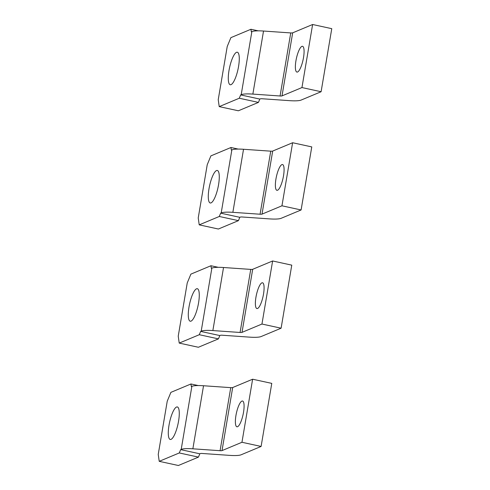 <?xml version="1.0" encoding="UTF-8"?>
<svg xmlns="http://www.w3.org/2000/svg" width="490" height="490" viewBox="0 0 490 490"><rect width="100%" height="100%" fill="white"/><g stroke="black" fill="none" stroke-linecap="round" stroke-linejoin="round"><path stroke-width="0.73" d="M196.514 288.806A16.636 4.306 -77.7 0 0 189.275 305.503A16.636 4.306 -77.7 0 0 190.243 321.22A16.636 4.306 -77.7 0 0 191.051 321.122A16.636 4.306 -77.7 0 0 198.285 304.425A16.636 4.306 -77.7 0 0 197.317 288.708A16.636 4.306 -77.7 0 0 196.514 288.806M199.289 334.713L218.436 338.878L219.814 335.558L200.661 331.393L199.289 334.713L179.224 343.092L178.231 336.183L187.229 282.975L190.892 274.124L210.957 265.739L218.215 267.32M210.957 265.739L211.331 268.33L211.864 268.11L201.2 331.166L200.661 331.393M179.224 343.092L198.377 347.263L218.436 338.878M281.107 328.202L291.771 265.145L272.624 260.974L261.954 324.037L281.107 328.202L261.17 336.532A24.347 4.183 -170.4 0 1 249.502 337.132L222.289 335.234A4.055 0.698 -170.4 0 0 220.347 335.338L219.814 335.558M261.893 282.859A13.187 3.412 -77.7 0 0 256.154 296.095A13.187 3.412 -77.7 0 0 256.925 308.553A13.187 3.412 -77.7 0 0 257.562 308.473A13.187 3.412 -77.7 0 0 263.302 295.237A13.187 3.412 -77.7 0 0 262.53 282.779A13.187 3.412 -77.7 0 0 261.893 282.859M211.864 268.11A24.347 4.183 -170.4 0 1 223.532 267.509L250.739 269.402L240.076 332.465L212.862 330.572A24.347 4.183 -170.4 0 0 201.2 331.166M261.954 324.037L242.017 332.367A4.055 0.698 -170.4 0 1 240.076 332.465M272.624 260.974L252.687 269.304L242.017 332.367M250.739 269.402A4.055 0.698 -170.4 0 0 252.687 269.304M216.513 170.563A16.636 4.306 -77.7 0 0 209.273 187.266A16.636 4.306 -77.7 0 0 210.241 202.982A16.636 4.306 -77.7 0 0 211.049 202.885A16.636 4.306 -77.7 0 0 218.289 186.182A16.636 4.306 -77.7 0 0 217.321 170.471A16.636 4.306 -77.7 0 0 216.513 170.563M219.287 216.476L238.44 220.641L239.812 217.321L220.659 213.15L219.287 216.476L199.222 224.855L198.23 217.946L207.227 164.738L210.89 155.881L230.955 147.502L238.214 149.083M230.955 147.502L231.329 150.093L231.862 149.867L221.198 212.93L220.659 213.15M199.222 224.855L218.375 229.026L238.44 220.641M301.105 209.965L311.769 146.908L292.622 142.737L281.952 205.8L301.105 209.965L281.168 218.295A24.347 4.183 -170.4 0 1 269.5 218.889L242.293 216.996A4.055 0.698 -170.4 0 0 240.345 217.095L239.812 217.321M281.891 164.615A13.187 3.412 -77.7 0 0 276.152 177.858A13.187 3.412 -77.7 0 0 276.924 190.31A13.187 3.412 -77.7 0 0 277.561 190.236A13.187 3.412 -77.7 0 0 283.3 177A13.187 3.412 -77.7 0 0 282.528 164.542A13.187 3.412 -77.7 0 0 281.891 164.615M231.862 149.867A24.347 4.183 -170.4 0 1 243.53 149.272L270.737 151.165L260.074 214.228L232.86 212.329A24.347 4.183 -170.4 0 0 221.198 212.93M281.952 205.8L262.015 214.13A4.055 0.698 -170.4 0 1 260.074 214.228M292.622 142.737L272.685 151.067L262.015 214.13M270.737 151.165A4.055 0.698 -170.4 0 0 272.685 151.067M236.511 52.326A16.636 4.306 -77.7 0 0 229.271 69.029A16.636 4.306 -77.7 0 0 230.239 84.746A16.636 4.306 -77.7 0 0 231.047 84.647A16.636 4.306 -77.7 0 0 238.287 67.945A16.636 4.306 -77.7 0 0 237.319 52.228A16.636 4.306 -77.7 0 0 236.511 52.326M239.285 98.233L258.438 102.404L259.81 99.084L240.657 94.913L239.285 98.233L219.22 106.618L218.228 99.709L227.225 46.501L230.888 37.644L250.954 29.265L258.212 30.846M250.954 29.265L251.327 31.856L251.86 31.63L241.196 94.693L240.657 94.913M219.22 106.618L238.373 110.783L258.438 102.404M321.103 91.728L331.767 28.671L312.62 24.5L301.95 87.563L321.103 91.728L301.166 100.058A24.347 4.183 -170.4 0 1 289.498 100.652L262.291 98.76A4.055 0.698 -170.4 0 0 260.343 98.858L259.81 99.084M301.889 46.379A13.187 3.412 -77.7 0 0 296.15 59.615A13.187 3.412 -77.7 0 0 296.922 72.073A13.187 3.412 -77.7 0 0 297.559 71.999A13.187 3.412 -77.7 0 0 303.298 58.763A13.187 3.412 -77.7 0 0 302.532 46.305A13.187 3.412 -77.7 0 0 301.889 46.379M251.86 31.63A24.347 4.183 -170.4 0 1 263.528 31.035L290.735 32.928L280.072 95.991L252.858 94.092A24.347 4.183 -170.4 0 0 241.196 94.693M301.95 87.563L282.013 95.887A4.055 0.698 -170.4 0 1 280.072 95.991M312.62 24.5L292.683 32.83L282.013 95.887M290.735 32.928A4.055 0.698 -170.4 0 0 292.683 32.83M176.516 407.043A16.636 4.306 -77.7 0 0 169.277 423.74A16.636 4.306 -77.7 0 0 170.244 439.457A16.636 4.306 -77.7 0 0 171.053 439.359A16.636 4.306 -77.7 0 0 178.286 422.662A16.636 4.306 -77.7 0 0 177.319 406.945A16.636 4.306 -77.7 0 0 176.516 407.043M179.291 452.95L198.438 457.115L199.81 453.795L180.663 449.63L179.291 452.95L159.226 461.329L158.233 454.42L167.231 401.212L170.894 392.361L190.959 383.976L198.217 385.557M190.959 383.976L191.327 386.567L191.866 386.347L181.202 449.404L180.663 449.63M159.226 461.329L178.372 465.5L198.438 457.115M261.103 446.445L271.772 383.382L252.62 379.217L241.956 442.274L261.103 446.445L241.166 454.769A24.347 4.183 -170.4 0 1 229.504 455.369L202.29 453.477A4.055 0.698 -170.4 0 0 200.349 453.575L199.81 453.795M241.895 401.096A13.187 3.412 -77.7 0 0 236.156 414.332A13.187 3.412 -77.7 0 0 236.921 426.79A13.187 3.412 -77.7 0 0 237.564 426.71A13.187 3.412 -77.7 0 0 243.303 413.474A13.187 3.412 -77.7 0 0 242.532 401.016A13.187 3.412 -77.7 0 0 241.895 401.096M191.866 386.347A24.347 4.183 -170.4 0 1 203.534 385.746L230.741 387.645L220.077 450.702L192.864 448.809A24.347 4.183 -170.4 0 0 181.202 449.404M241.956 442.274L222.019 450.604A4.055 0.698 -170.4 0 1 220.077 450.702M252.62 379.217L232.683 387.541L222.019 450.604M230.741 387.645A4.055 0.698 -170.4 0 0 232.683 387.541M223.532 267.509L212.862 330.572M243.53 149.272L232.86 212.329M263.528 31.035L252.858 94.092M203.534 385.746L192.864 448.809"/></g></svg>
